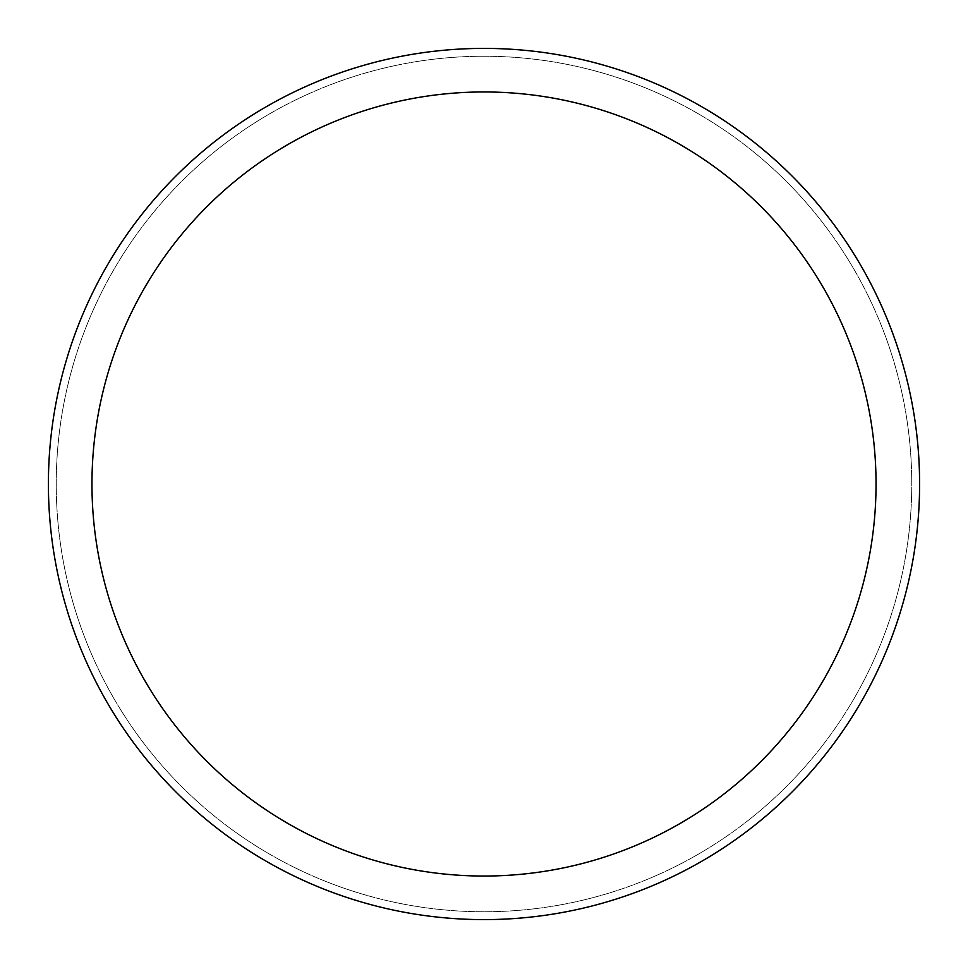 <?xml version="1.0" encoding="UTF-8"?>
<svg xmlns="http://www.w3.org/2000/svg" width="968" height="968" viewBox="0 0 968 968"><rect width="100%" height="100%" fill="white"/><g stroke="black" fill="none" stroke-linecap="round" stroke-linejoin="round"><path stroke-width="0.73" stroke-dasharray="4.84 3.63" d="M484 56.241A427.759 427.759 0 0 1 911.759 484A427.759 427.759 0 0 1 484 911.759A427.759 427.759 0 0 1 56.241 484A427.759 427.759 0 0 1 484 56.241A427.759 427.759 0 0 1 911.759 484A427.759 427.759 0 0 1 484 911.759A427.759 427.759 0 0 1 56.241 484A427.759 427.759 0 0 1 484 56.241M484 48.4A435.6 435.6 0 0 1 919.6 484A435.6 435.6 0 0 1 484 919.6A435.6 435.6 0 0 1 48.4 484A435.6 435.6 0 0 1 484 48.4A435.588 435.588 0 0 1 919.588 484A435.588 435.588 0 0 1 484 919.588A435.588 435.588 0 0 1 48.412 484A435.588 435.588 0 0 1 484 48.412A435.6 435.6 0 0 1 919.6 484A435.6 435.6 0 0 1 484 919.6A435.6 435.6 0 0 1 48.4 484A435.6 435.6 0 0 1 484 48.4"/><path stroke-width="1.45" d="M484 48.4A435.6 435.6 0 0 1 919.6 484A435.6 435.6 0 0 1 484 919.6A435.6 435.6 0 0 1 48.4 484A435.6 435.6 0 0 1 484 48.4M484 91.96A392.04 392.04 0 0 1 876.04 484A392.04 392.04 0 0 1 484 876.04A392.04 392.04 0 0 1 91.96 484A392.04 392.04 0 0 1 484 91.96"/></g></svg>
